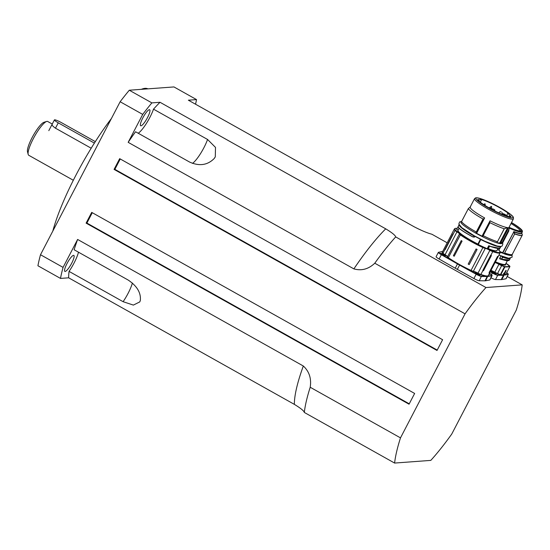 <?xml version="1.0" encoding="UTF-8"?>
<svg xmlns="http://www.w3.org/2000/svg" width="550" height="550" viewBox="0 0 550 550"><rect width="100%" height="100%" fill="white"/><g stroke="black" fill="none" stroke-linecap="round" stroke-linejoin="round"><path stroke-width="0.82" d="M400.489 437.876L465.059 313.83A122.334 26.503 -60.7 0 1 485.973 287.533L522.184 284.866A122.334 26.503 -60.7 0 1 516.299 310.056L451.729 434.094A122.334 26.503 -60.7 0 1 430.808 460.391L394.604 463.066A122.334 26.503 -60.7 0 1 400.489 437.876L310.207 387.255C311.561 378.592 309.265 371.511 303.325 366.004L77.612 239.449A114.18 24.736 119.3 0 0 74.119 249.748L128.164 280.046C137.026 286.014 141.082 292.799 140.333 300.396L139.803 301.888L133.375 305.092L123.104 301.689L69.059 271.391A18.349 3.974 119.3 0 0 78.492 252.202M195.553 104.218A132.529 28.71 119.3 0 0 196.529 99.591L188.375 100.196L414.081 226.744C421.396 230.532 427.336 233.035 431.901 234.245L447.178 242.811M69.059 271.391A114.18 24.736 119.3 0 0 68.647 277.812L294.36 404.367C300.685 408.224 304.006 410.919 304.315 412.445L394.604 463.066M77.612 239.449L63.071 267.389A132.529 28.71 119.3 0 0 60.493 278.417L68.647 277.812M69.836 266.434A9.178 1.987 -60.7 0 1 65.148 271.452A9.178 1.987 -60.7 0 1 64.859 271.397A9.178 1.987 -60.7 0 1 67.609 262.426A9.178 1.987 -60.7 0 1 73.831 255.393A9.178 1.987 -60.7 0 1 69.836 266.434M138.229 133.258A18.349 3.974 119.3 0 0 153.512 109.161L207.556 139.459L215.504 147.407L215.284 156.881L214.177 158.544C207.488 165.234 199.292 166.403 189.585 162.051L135.547 131.752A114.18 24.736 119.3 0 0 128.171 142.333L353.877 268.888C361.577 271.026 368.541 269.136 374.777 263.209L465.059 313.83M485.973 287.533L395.691 236.913C395.381 235.386 392.061 232.698 385.729 228.834L160.022 102.286A114.18 24.736 119.3 0 0 153.512 109.161M160.022 102.286L151.869 102.884A132.529 28.71 119.3 0 0 142.711 114.4L128.171 142.333M140.374 125.214A9.178 1.987 -60.7 0 1 142.808 117.92A9.178 1.987 -60.7 0 1 149.648 109.746A9.178 1.987 -60.7 0 1 146.898 118.718A9.178 1.987 -60.7 0 1 140.676 125.751A9.178 1.987 -60.7 0 1 140.374 125.214M91.197 148.225L55.481 128.191C52.566 126.115 51.501 124.816 52.291 124.286M114.077 169.4L119.673 158.654L442.612 339.721L437.016 350.467L114.077 169.4L114.861 169.338L120.257 158.978M86.109 223.135L91.706 212.383L414.638 393.449L409.049 404.202L86.109 223.135L86.893 223.073L92.283 212.712M46.654 121.454L44.028 122.265A17.332 3.754 119.3 0 0 32.044 137.734A17.332 3.754 119.3 0 0 27.5 151.745L28.181 154.399A19.367 4.194 -60.7 0 1 33.261 138.751A19.367 4.194 -60.7 0 1 46.654 121.454A19.367 4.194 -60.7 0 1 47.699 121.488L52.257 124.039M73.329 180.269L28.751 155.279A19.367 4.194 -60.7 0 1 28.181 154.399M151.869 102.884L129.298 90.228L173.958 86.934L196.529 99.591M129.298 90.228A132.529 28.71 119.3 0 0 120.141 101.743L142.711 114.4M63.071 267.389L40.501 254.732A132.529 28.71 119.3 0 0 37.922 265.76L60.493 278.417M147.922 88.859A96.848 20.982 119.3 0 0 145.021 88.351A96.848 20.982 119.3 0 0 141.343 89.341M111.409 118.511A96.848 20.982 119.3 0 0 52.807 231.089M40.501 254.732L120.141 101.743M395.691 236.913A122.334 26.503 119.3 0 0 374.777 263.209M310.207 387.255A122.334 26.503 119.3 0 0 304.315 412.445M507.244 276.485L522.184 284.866M409.248 403.81L86.893 223.073M437.216 350.082L114.861 169.338M505.959 278.788L508.193 274.491L505.911 274.629L508.193 274.491A5.094 0.708 27.5 0 0 508.317 274.416L506.082 278.712A5.094 0.708 -152.5 0 1 505.959 278.788L501.793 279.579A26.201 3.63 -152.5 0 1 501.167 279.627L495.481 279.558A5.094 0.708 -152.5 0 1 490.971 277.798M492.381 271.679A2.75 0.378 -152.5 0 1 494.869 272.965A2.75 0.378 -152.5 0 1 495.983 273.921A2.75 0.378 -152.5 0 1 492.834 272.697A2.75 0.378 -152.5 0 1 491.095 271.377A2.75 0.378 -152.5 0 1 492.381 271.679M495.481 279.558L497.723 275.261L500.727 275.296L497.64 274.986A4.895 0.681 -152.5 0 1 492.477 272.848L492.339 273.034A5.094 0.708 27.5 0 0 497.723 275.261L497.64 274.986M505.814 274.532L503.663 275.041L500.342 274.904A50.772 7.033 -152.5 0 0 497.558 273.762A4.283 0.591 27.5 0 1 494.684 272.387A5.555 0.77 -152.5 0 0 490.882 270.566M500.727 275.296L500.782 274.787L500.342 274.904M505.828 274.381L505.993 274.911M503.676 273.982L506.007 270.277L503.697 273.996A142.931 19.8 27.5 0 0 504.728 273.921L506.179 270.373M503.525 273.9L503.711 273.364L503.511 273.893M499.661 258.383L500.899 256.004L499.647 258.857L504.268 260.143M502.466 256.829L501.538 259.167A821.487 806.355 -108.4 0 0 500.493 258.624L500.438 258.796A823.941 809.689 73.4 0 1 501.483 259.339L501.511 259.353C506.062 260.844 508.695 261.071 509.424 260.033L501.689 259.243L502.748 257.207L502.59 256.637L501.188 256.135L501.786 256.197M508.695 260.494L501.511 259.353L499.647 258.857L500.493 258.624M511.438 222.688A20.391 2.826 27.5 0 1 520.788 230.924A20.391 2.826 27.5 0 1 520.719 230.945L520.066 230.993A19.573 2.709 27.5 0 0 511.012 223.52M508.729 229.769L508.736 230.484A18363.201 8359.526 -66.6 0 1 508.668 231.289L502.535 243.093M499.909 248.146L498.871 250.14L499.957 248.112M502.556 243.127L508.599 231.268A23.389 3.238 -152.5 0 1 508.111 231.055M508.771 230.436L508.826 229.481M500.266 252.072A21.794 3.018 27.5 0 0 502.349 252.904L502.865 253.083A1.609 1.561 -29.9 0 1 502.927 253.11L504.254 253.839L502.954 252.739L513.968 231.612L502.631 252.67A22.021 3.053 -152.5 0 1 500.143 251.673M502.349 252.904L503.051 252.787M504.962 253.11L504.377 253.502L504.962 253.11A23.547 3.266 27.5 0 0 512.394 254.334A23.547 3.266 27.5 0 0 512.442 254.024M502.934 253.117L504.68 253.646A23.547 3.266 -152.5 0 0 512.112 254.877L512.394 254.334M521.764 233.021L522.259 234.534A23.389 3.238 -152.5 0 1 514.752 233.784L514.566 233.86A109.89 107.862 71.6 0 0 513.734 232.031L513.452 231.894M522.259 234.534L522.239 235.201A23.451 3.245 27.5 0 1 514.717 233.936L504.625 252.952L514.752 233.784A107.862 106.102 -108.9 0 0 513.899 231.914A22.138 3.066 27.5 0 0 521.757 233.035M504.783 253.021A23.451 3.245 27.5 0 0 512.304 254.292L522.239 235.201M509.238 227.377A20.391 2.826 27.5 0 0 520.066 230.993M479.229 200.042A17.126 2.372 -152.5 0 1 479.263 199.946A17.126 2.372 -152.5 0 1 481.518 199.87L480.363 199.155A18.659 2.585 -152.5 0 1 508.97 213.812L507.781 213.324A17.126 2.372 -152.5 0 1 509.685 215.634L511.046 216.329A18.659 2.585 -152.5 0 1 511.005 216.466A18.659 2.585 -152.5 0 1 508.447 216.521L507.299 215.806A17.126 2.372 -152.5 0 1 501.49 213.792L502.116 214.321A18.659 2.585 -152.5 0 1 477.874 199.341L479.229 200.042L478.803 200.86M507.781 213.324L506.584 215.627M481.518 199.87L480.315 202.187M509.685 215.634L509.149 216.666M501.586 212.176L500.163 211.606L501.586 212.176M499.709 242.997A21.918 3.039 27.5 0 0 500.686 242.928L501.999 242.488A23.086 3.197 -152.5 0 1 502.081 243.196A23.086 3.197 -152.5 0 1 497.324 242.832L499.709 242.997L507.712 227.624A21.918 3.039 -152.5 0 1 490.036 220.798L482.034 236.17L482.274 236.472A23.086 3.197 -152.5 0 1 476.163 233.241L476.63 233.31A21.918 3.039 27.5 0 0 482.034 236.17M513.432 218.866A21.918 3.039 -152.5 0 1 492.587 211.441A21.918 3.039 -152.5 0 1 474.547 198.626L475.805 197.787L477.572 197.849L484.454 200.014L499.847 207.46C509.898 213.235 513.026 216.143 513.398 217.36L513.432 218.866L509.053 227.288A21.918 3.039 -152.5 0 1 508.688 227.556L509.499 228.374L502.226 242.426M476.63 233.31L484.632 217.938A21.918 3.039 -152.5 0 1 470.168 207.041L474.547 198.626M461.12 222.372A23.086 3.197 -152.5 0 1 461.127 221.877A23.086 3.197 -152.5 0 1 461.581 221.574M502.047 243.244A23.086 3.197 -152.5 0 1 502.026 243.299A23.086 3.197 -152.5 0 1 496.946 242.839M493.322 241.567A23.086 3.197 -152.5 0 1 475.633 233.076A23.086 3.197 -152.5 0 1 467.486 228.119M496.877 242.832L497.365 241.746L496.808 242.818L497.324 242.832M482.274 236.472L482.652 236.775L483.216 235.696L482.845 235.462L482.281 236.534M476.087 233.262L476.651 232.189L476.224 232.004L475.661 233.076L476.163 233.241M461.065 222.475A23.086 3.197 -152.5 0 1 461.079 221.98A23.086 3.197 -152.5 0 1 461.106 221.932M502.762 241.319A23.547 3.266 -152.5 0 1 502.783 241.347L502.013 242.509M499.022 246.441A23.086 3.197 -152.5 0 1 480.762 239.367L480.755 239.387A23.086 3.197 -152.5 0 1 474.643 236.156L474.65 236.136A23.086 3.197 -152.5 0 1 460.226 226.242M474.65 236.136L474.506 236.115A23.451 3.245 -152.5 0 1 459.277 225.067M459.119 224.785A23.547 3.266 27.5 0 0 474.341 236.156L474.506 236.115M474.341 236.156L474.038 236.734L474.815 236.748L473.749 237.05M472.979 236.899L474.402 237.119M458.109 230.209L456.596 229.405L458.109 226.731M459.119 228.257L458.047 230.326A21.918 3.039 27.5 0 0 477.916 244.083L480.439 239.236M486.482 248.765L486.668 248.407A23.547 3.266 -152.5 0 0 487.231 248.648L487.19 249.033A5.094 0.708 -152.5 0 1 488.84 249.782L488.991 249.872A5.094 0.708 -152.5 0 1 489.871 250.319L477.984 273.157A5.094 0.708 27.5 0 0 473.364 271.246L485.251 248.407A5.094 0.708 -152.5 0 1 486.482 248.765L485.712 248.002A23.547 3.266 -152.5 0 1 478.328 244.544L477.916 244.083L480.446 239.236M478.328 244.544L480.762 239.367M500.885 246.51L500.184 247.844L497.221 248.263L490.511 246.393A0.928 0.736 -55.8 0 1 490.497 246.386A23.547 3.266 -152.5 0 1 488.771 245.692L489.101 245.919M488.936 245.85L490.408 246.448A23.451 3.245 27.5 0 1 488.964 245.864L488.833 245.898M487.231 248.648L488.771 245.692L487.314 248.676M497.062 250.312A22.021 3.053 27.5 0 1 488.242 248.779L487.616 248.6L488.242 248.779L489.569 246.111M487.19 249.033L487.658 248.738A5.493 0.763 27.5 0 1 488.964 249.343L488.84 249.782M474.038 236.734L472.643 236.748C462.646 231.268 457.841 227.858 458.219 226.504M473.694 236.954L474.492 236.115M458.26 226.641C457.882 227.989 462.674 231.385 472.629 236.837L474.148 236.782M484.632 217.938L484.598 217.986A1518.378 578.614 120.8 0 0 483.601 218.914L483.024 219.024A23.451 3.245 -152.5 0 1 468.325 208.643L461.512 221.623M489.005 249.851L488.991 249.37M488.991 249.872L488.957 249.343L488.991 249.872M496.808 242.818A23.547 3.266 -152.5 0 1 482.652 236.775M509.149 227.095L509.499 228.374L502.728 241.381M475.661 233.076A23.547 3.266 -152.5 0 1 460.955 222.716L461.512 221.636A23.547 3.266 -152.5 0 0 476.224 232.004M497.365 241.746A23.547 3.266 -152.5 0 1 483.216 235.696M470.525 206.772L468.339 208.594L461.567 221.602A23.451 3.245 -152.5 0 0 476.266 232.011L476.692 232.196L483.601 218.914M497.441 241.759L504.302 228.759L507.712 227.624M504.302 228.759L504.219 228.766A23.451 3.245 -152.5 0 1 489.954 222.688L489.734 222.159A1505.79 444.984 -65 0 0 490.029 220.811M497.53 241.766L497.461 241.752A23.451 3.245 -152.5 0 1 483.196 235.675L482.845 235.462M461.264 240.591L462.076 241.106L454.197 256.245L453.386 255.722L461.264 240.591L462.076 241.106M476.073 248.958L477.084 249.459L469.205 264.591L468.194 264.089L476.073 248.958L477.084 249.459M482.707 270.944L491.019 254.973L491.377 255.585L483.498 270.724L482.707 270.944L480.872 274.464A4.077 0.564 -152.5 0 1 477.984 273.157L477.868 273.357A4.283 0.591 27.5 0 0 480.899 274.732A25.994 3.603 27.5 0 0 487.121 276.244L487.197 276.519A26.201 3.63 27.5 0 0 487.822 276.471L491.989 275.681A5.094 0.708 27.5 0 0 492.112 275.612C492.064 274.979 491.074 274.141 489.136 273.096M497.585 256.348L489.149 272.553L497.599 256.348M489.149 272.553L489.266 272.023M442.688 251.439L438.467 252.319A5.094 0.708 27.5 0 0 438.343 252.395L436.102 256.692A5.094 0.708 27.5 0 0 439.113 259.029L455.235 268.214A26.201 3.63 27.5 0 0 457.318 269.376L473.894 278.527A5.094 0.708 27.5 0 0 479.277 280.754L484.962 280.816A26.201 3.63 27.5 0 0 485.588 280.775L489.748 279.984A5.094 0.708 27.5 0 0 489.871 279.909L492.112 275.612M489.314 273.584A2.75 0.378 -152.5 0 1 490.126 274.347A2.75 0.378 -152.5 0 1 489.033 274.12M445.115 255.461A2.75 0.378 -152.5 0 1 445.397 255.839A2.75 0.378 -152.5 0 1 442.777 254.904A2.75 0.378 -152.5 0 1 440.516 253.296A2.75 0.378 -152.5 0 1 442.441 253.887A2.75 0.378 -152.5 0 1 445.115 255.461M476.169 272.876A2.75 0.378 -152.5 0 1 478.665 274.161A2.75 0.378 -152.5 0 1 479.772 275.11A2.75 0.378 -152.5 0 1 477.152 274.182A2.75 0.378 -152.5 0 1 474.891 272.573A2.75 0.378 -152.5 0 1 476.169 272.876M457.243 228.394L455.352 228.319L454.424 228.896A25.795 3.575 27.5 0 0 455.056 230.484L445.28 249.452L444.998 249.803L445.039 249.157L452.918 234.025L453.317 233.833L453.2 234.238M442.647 251.515A25.994 3.603 27.5 0 0 442.894 253.419L445.039 249.157L445.321 249.377M491.377 255.585L490.662 255.324A0.791 0.578 109 0 1 490.861 255.062M489.129 272.553L497.454 256.864M505.512 214.713L503.449 213.723L505.512 214.713M494.368 209.577L492.566 208.78L494.368 209.577M95.329 141.632L61.401 122.616A6.119 0.846 27.5 0 0 54.409 119.907A6.119 0.846 27.5 0 0 58.266 122.843L94.394 143.103M489.534 246.097L488.242 248.655A21.918 3.039 -152.5 0 0 496.973 250.477L498.046 248.421M123.104 301.689A18.349 3.974 119.3 0 0 132.392 283.037M303.325 366.004A114.18 24.736 119.3 0 0 294.36 404.367M192.514 163.391A18.349 3.974 119.3 0 0 207.556 139.459M385.729 228.834A114.18 24.736 119.3 0 0 353.877 268.888M505.395 254.292A21.56 2.984 27.5 0 0 506.578 254.629M505.966 263.368A5.961 0.825 27.5 0 0 506.351 263.587L505.973 263.361M506.351 263.587A3.871 0.536 -152.5 0 1 508.289 264.887L508.365 264.949M508.289 264.887A51.177 7.088 27.5 0 0 509.754 266.131L509.836 266.207M509.754 266.131L509.933 266.489M509.829 266.262A142.519 19.745 -152.5 0 1 504.811 266.633L504.886 266.908A142.725 19.773 27.5 0 0 509.912 266.537L505.808 274.416A142.725 19.773 -152.5 0 1 500.782 274.787L504.886 266.908L504.453 266.771L500.356 274.656A50.971 7.061 27.5 0 0 497.551 273.508L497.558 273.762M504.811 266.633L504.453 266.771A50.971 7.061 -152.5 0 0 501.655 265.629L501.655 265.375A3.871 0.536 -152.5 0 1 499.056 264.124L498.919 264.316A4.077 0.564 27.5 0 0 501.655 265.629L497.551 273.508A4.077 0.564 -152.5 0 1 494.814 272.195L494.684 272.387M504.467 266.523A51.177 7.088 27.5 0 0 501.655 265.375M495.096 262.481A5.761 0.797 -152.5 0 1 498.919 264.316L494.814 272.195A5.761 0.797 27.5 0 0 490.992 270.359M499.056 264.124A5.961 0.825 27.5 0 0 495.206 262.268M495.22 262.247A22.426 3.107 27.5 0 0 505.622 264.034M490.215 271.858L492.339 273.034L491.501 274.649M492.477 272.848L490.318 271.659M508.317 274.416L506.701 272.724A4.895 0.681 -152.5 0 1 508.111 274.209M503.958 275.007L505.904 274.918M503.339 275.055L504.034 275.282L501.793 279.579M500.864 275.289L503.408 275.323L501.167 279.627M507.368 260.673L505.533 264.199A22.021 3.053 -152.5 0 1 495.433 261.827M508.571 258.259A23.141 3.204 -152.5 0 1 502.59 256.637L502.081 256.362M509.431 260.033L510.249 258.459A23.547 3.266 27.5 0 1 502.748 257.207L502.597 257.132M509.479 228.195A22.021 3.053 27.5 0 0 509.664 228.278A22.021 3.053 27.5 0 0 514.635 230.326A22.021 3.053 27.5 0 0 522.411 231.777L522.349 230.759L520.671 228.821L511.527 222.523M522.411 231.777L521.744 233.062A22.021 3.053 -152.5 0 1 513.968 231.612M508.729 230.897L508.936 230.498M508.042 231.186A23.451 3.245 27.5 0 0 508.551 231.413L502.501 243.031M499.806 248.208L498.816 250.106M509.314 227.611A21.615 2.998 27.5 0 0 509.726 227.796A21.615 2.998 27.5 0 0 521.469 231.571A21.615 2.998 27.5 0 0 511.527 222.53M491.212 209.055L491.569 208.354L489.761 207.412L489.424 208.065M499.812 207.453A20.9 2.894 -152.5 0 1 507.189 216.693A20.9 2.894 -152.5 0 1 476.362 199.409A20.9 2.894 -152.5 0 1 499.812 207.453M508.688 227.556L500.686 242.928M459.064 228.202L458.04 230.168M500.534 246.538A23.451 3.245 -152.5 0 1 480.837 239.463L478.232 244.482M480.886 239.614A23.547 3.266 27.5 0 0 500.857 246.51M500.184 247.844C499.943 247.837 500.321 249.886 490.428 246.455L499.524 248.291M487.616 248.6L487.231 248.889M499.379 250.607A0.406 0.385 -39.7 0 1 499.51 250.704L497.585 249.308A5.507 0.763 27.5 0 0 497.668 249.363A3.671 0.509 -152.5 0 1 499.379 250.607A25.383 3.52 -152.5 0 1 492.704 251.096A3.671 0.509 -152.5 0 1 490.098 249.92A5.507 0.763 27.5 0 0 488.957 249.343M485.712 248.002A5.507 0.763 27.5 0 0 485.114 247.857A3.671 0.509 -152.5 0 1 482.989 247.081A25.383 3.52 -152.5 0 1 460.811 234.644A3.671 0.509 -152.5 0 1 459.979 233.764A5.507 0.763 27.5 0 0 457.304 231.536A3.671 0.509 -152.5 0 1 455.592 230.292A25.383 3.52 -152.5 0 1 457.229 228.415M472.643 236.748L472.629 236.837C466.689 233.599 457.373 228.229 458.15 226.593L459.106 224.758M473.543 236.954L474.389 237.016M484.598 217.986L476.616 233.31M504.219 228.766L497.461 241.752M483.196 235.675L489.954 222.688M489.734 222.159L482.824 235.434M483.024 219.024L476.266 232.011M489.466 273.288A4.895 0.681 -152.5 0 1 491.906 275.406L487.74 276.196A25.994 3.603 -152.5 0 1 487.121 276.244L481.436 276.183A4.895 0.681 -152.5 0 1 476.272 274.044L459.69 264.894A25.994 3.603 27.5 0 0 470.951 270.614A4.283 0.591 27.5 0 0 473.433 271.521A4.895 0.681 -152.5 0 1 477.868 273.357M473.433 271.521L473.364 271.246A4.077 0.564 -152.5 0 1 470.999 270.38A25.795 3.575 -152.5 0 1 448.47 257.744A4.077 0.564 -152.5 0 1 447.528 256.795A4.077 0.564 -152.5 0 1 447.549 256.774L459.408 233.984M470.951 270.614L482.893 247.541A4.077 0.564 27.5 0 0 485.251 248.407A0.406 0.371 -81.1 0 0 485.114 247.857M442.894 253.419A4.283 0.591 27.5 0 0 444.895 254.87A4.895 0.681 -152.5 0 1 447.274 256.857A4.283 0.591 27.5 0 0 448.243 257.874L460.357 234.905A25.795 3.575 27.5 0 0 482.893 247.541L482.989 247.081M448.243 257.874A25.994 3.603 27.5 0 0 457.627 263.739L441.506 254.554A4.895 0.681 -152.5 0 1 438.735 252.237L442.661 251.494M457.318 269.376L459.69 264.894A25.994 3.603 -152.5 0 1 457.627 263.739L457.476 263.918A26.201 3.63 27.5 0 0 459.553 265.079L476.135 274.23A5.094 0.708 27.5 0 0 481.511 276.457L487.197 276.519L484.962 280.816M444.895 254.87L445.067 254.705A4.077 0.564 -152.5 0 1 443.169 253.323A25.795 3.575 -152.5 0 1 442.537 251.735L454.424 228.896M447.583 256.692A5.094 0.708 27.5 0 0 445.067 254.705L456.954 231.866A5.094 0.708 -152.5 0 1 459.47 233.881M491.019 254.973L492.759 251.625A25.795 3.575 27.5 0 0 500.177 252.718L488.29 275.557A25.795 3.575 -152.5 0 1 480.872 274.464L480.899 274.732M485.588 280.775L487.74 276.196A25.994 3.603 27.5 0 0 488.407 275.33M459.979 233.764A0.406 0.406 47.8 0 0 459.436 233.936A4.077 0.564 27.5 0 0 459.415 233.956A4.077 0.564 27.5 0 0 460.357 234.905L460.811 234.644M490.098 249.92L489.871 250.319A4.077 0.564 27.5 0 0 492.759 251.625L492.704 251.096M491.906 275.406L489.748 279.984M481.436 276.183L479.277 280.754M476.272 274.044L473.894 278.527M441.506 254.554L441.354 254.732A5.094 0.708 27.5 0 1 438.343 252.395L438.735 252.237M439.113 259.029L441.354 254.732L457.476 263.918L455.235 268.214M457.304 231.536L456.954 231.866A4.077 0.564 27.5 0 1 455.056 230.484A0.406 0.385 -39.7 0 1 455.592 230.292M483.498 270.724L482.783 270.462L490.627 255.331M453.386 255.722L454.197 256.245M468.194 264.089L469.205 264.591M58.266 122.843L55.481 128.191M500.28 252.354L508.365 255.124M498.933 255.104L508.729 258.287L512.132 257.159L512.029 255.001M505.746 274.478L509.933 266.523L506.364 263.587M508.695 231.33L508.709 230.436M504.254 253.839A0.406 0.406 0 0 0 504.309 253.866C512.057 256.451 511.734 255.248 512.112 254.877M502.418 214.17L502.384 212.761M498.52 213.049L500.163 211.606M489.761 207.412L491.239 206.353M491.569 208.354L491.597 206.539M485.127 205.796L485.148 203.974M483.319 204.854L484.791 203.789M502.123 242.474L502.872 243.973L502.095 246.042L501.105 246.469L497.166 246.042L484.811 241.216L474.183 235.758L461.794 227.679L458.831 224.001L459.607 221.925L461.656 221.423M472.629 236.837L473.571 237.057M468.332 208.608L461.56 221.609M447.501 256.829L459.518 233.826M500.177 252.718L499.51 250.704M505.752 215.38L505.663 214.878M502.569 214.232L503.449 213.723M494.869 210.966L494.78 209.928M491.666 209.296L492.566 208.78M48.812 130.653L54.409 119.907"/></g></svg>
